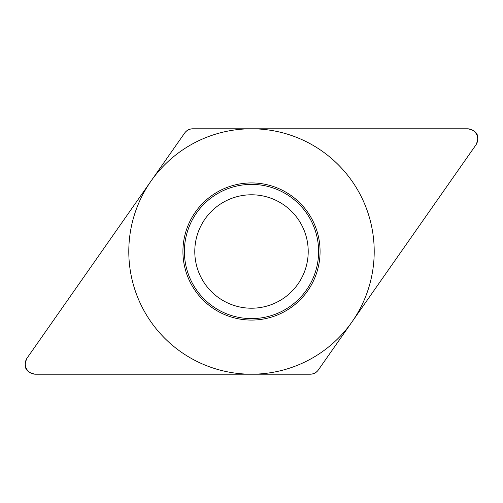 <?xml version="1.0" encoding="UTF-8"?>
<svg xmlns="http://www.w3.org/2000/svg" width="503" height="503" viewBox="0 0 503 503"><rect width="100%" height="100%" fill="white"/><g stroke="black" fill="none" stroke-linecap="round" stroke-linejoin="round"><path stroke-width="0.75" d="M27.061 358.098C22.918 367.083 25.71 372.453 35.449 374.207L310.049 374.207C313.602 374.207 316.393 372.748 318.43 369.837L475.939 144.902C480.082 135.917 477.29 130.547 467.551 128.793L192.951 128.793C189.398 128.793 186.607 130.252 184.57 133.163L27.061 358.098M182.929 251.5A68.571 68.571 0 0 1 251.5 182.929A68.571 68.571 0 0 1 320.071 251.5A68.571 68.571 0 0 1 251.5 320.071A68.571 68.571 0 0 1 182.929 251.5M184.387 251.5A67.113 67.113 0 0 0 251.5 318.613A67.113 67.113 0 0 0 318.613 251.5A67.113 67.113 0 0 0 251.5 184.387A67.113 67.113 0 0 0 184.387 251.5M194.787 251.5A56.713 56.713 0 0 0 251.5 308.213A56.713 56.713 0 0 0 308.213 251.5A56.713 56.713 0 0 0 251.5 194.787A56.713 56.713 0 0 0 194.787 251.5A56.713 56.713 0 0 1 251.5 194.787A56.713 56.713 0 0 1 308.213 251.5A56.713 56.713 0 0 1 251.5 308.213A56.713 56.713 0 0 1 194.787 251.5M374.207 251.5A122.707 122.707 0 0 0 251.5 128.793A122.707 122.707 0 0 0 128.793 251.5A122.707 122.707 0 0 0 251.5 374.207A122.707 122.707 0 0 0 374.207 251.5M27.149 357.979A10.311 10.311 0 0 0 35.594 374.207L310.005 374.207A10.311 10.311 0 0 0 318.456 369.806L475.851 145.021A10.311 10.311 0 0 0 467.406 128.793L192.995 128.793A10.311 10.311 0 0 0 184.544 133.194L27.149 357.979"/></g></svg>
